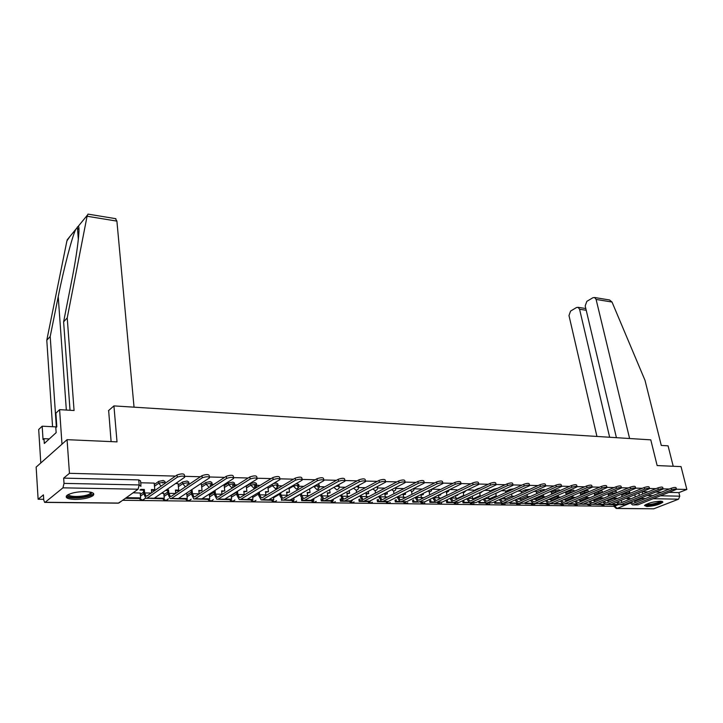 <?xml version="1.0" encoding="UTF-8"?>
<svg xmlns="http://www.w3.org/2000/svg" width="723" height="723" viewBox="0 0 723 723"><rect width="100%" height="100%" fill="white"/><g stroke="black" fill="none" stroke-linecap="round" stroke-linejoin="round"><path stroke-width="1.08" d="M165.079 482.53L164.971 481.464L163.217 480.461L158.68 481.401L158.852 483.172L163.389 482.232L165.142 483.298M188.857 483.054L188.739 481.988L187.058 481.021L182.576 481.952L182.765 483.696L187.248 482.774L188.929 483.723L188.784 484.555M212.011 483.56L211.893 482.494L210.285 481.572L205.856 482.485L206.046 484.211L210.474 483.298L212.083 484.211L211.758 485.748M234.577 484.067L234.442 482.991L232.905 482.105L228.522 483.009L228.73 484.708L233.113 483.804L234.65 484.681L233.827 487.058M256.566 484.546L256.43 483.47L254.957 482.621L250.619 483.515L250.827 485.196L255.165 484.302L256.638 485.142L256.367 486.371L254.008 488.305L250.827 485.196L246.48 487.889M278.003 485.025L277.858 483.94L276.448 483.127L273.547 483.479M298.915 485.485L298.762 484.401L296.213 483.678M319.313 485.937L319.15 484.844L317.894 484.112M339.214 486.38L338.735 484.699M358.644 486.814L358.581 485.522M514.017 488.757L509.796 489.471L510.022 490.592M529.905 489.281L525.341 489.833L525.63 491.215M545.061 489.959L544.238 489.444L540.551 490.176L540.849 491.577L542.648 491.034M559.964 490.592L559.096 489.787L555.454 490.519L555.743 491.902L558.527 491.215M574.55 491.188L573.655 490.131L570.04 490.854L570.339 492.227L573.818 491.504M588.838 491.757L587.907 490.465L584.329 491.179L584.627 492.535L588.603 491.857M602.828 492.264L601.87 490.8L598.319 491.504L598.626 492.842L602.874 492.291M616.493 492.562L616.231 491.45L614.008 491.269M629.887 492.869L629.625 491.748L628.531 491.45M646.877 506.534C654.306 506.001 659.638 504.555 662.874 502.196L660.551 501.175C653.104 501.69 647.754 503.136 644.491 505.494L646.877 506.534M75.029 499.43C83.154 499.295 89.128 498.057 92.951 495.698C95.255 493.33 92.652 491.965 85.133 491.586C77.009 491.694 70.99 492.923 67.085 495.282C64.736 497.713 67.384 499.096 75.029 499.43M175.454 476.095L69.453 473.321L67.067 439.674L36.15 467.103L38.12 499.25L43.705 499.313M122.657 500.28L614.098 506.317M67.067 439.674L117.018 441.87L113.927 405.901L650.781 439.855L657.144 465.567L681.039 466.615L686.85 489.471L676.466 489.2M669.335 489.019L663.145 488.856M655.96 488.667L649.543 488.495M642.304 488.305L635.662 488.133M628.359 487.944L621.482 487.763M614.116 487.573L606.995 487.383M599.566 487.194L592.182 486.995M584.708 486.805L577.053 486.606M569.507 486.407L561.59 486.199M553.981 486.001L545.766 485.784M538.102 485.585L529.588 485.359M521.852 485.16L513.041 484.925M505.241 484.726L496.095 484.482M488.233 484.274L478.762 484.03M470.827 483.823L461.003 483.57M453.005 483.353L442.819 483.091M434.749 482.883L424.193 482.603M416.05 482.386L405.097 482.105M396.882 481.889L385.531 481.59M377.243 481.373L365.458 481.066M357.099 480.849L344.871 480.524L344.654 479.168C344.247 477.984 342.106 478.02 338.228 479.295L304.446 498.328L303.452 498.454L301.735 495.526L301.455 493.502M336.439 480.307L323.75 479.973L323.561 478.635C323.145 477.397 320.958 477.433 317.008 478.725L283.642 498.02L282.666 498.147L280.976 495.183L280.66 492.797M315.237 479.756L302.087 479.412M293.484 479.186L279.837 478.825M271.134 478.599L256.99 478.228M248.188 478.002L233.511 477.614L233.357 476.33C232.933 474.894 230.574 474.884 226.281 476.294L194.93 496.701L194.017 496.846L192.481 493.728L192.119 490.339L189.824 490.944M224.609 477.379L209.381 476.981M200.379 476.746L184.573 476.33M38.12 499.25L43.425 494.857L43.742 499.964L44.627 502.386L45.169 502.277L62.955 487.835L64.022 483.38L139.187 484.943L140.967 486.344M69.453 473.321L63.66 478.12L64.022 483.38M686.85 489.471L678.87 492.616L679.765 496.177L678.554 499.186L653.728 508.811L616.773 508.495M566.362 494.722L565.368 492.11M551.703 494.198L551.242 491.803L549.959 491.776M536.285 491.495L534.207 491.432M521.455 493.104L521.102 491.143L518.102 491.071M505.494 490.818L501.626 490.709M489.878 491.893L489.643 490.447L484.781 490.339M473.565 491.251L473.393 490.095L467.528 489.959M439.846 497.93L438.852 497.813M456.737 489.751L449.878 489.57M422.964 497.659L421.392 497.523L421.771 498.753M439.747 489.381L431.993 489.182M405.711 497.379L403.533 497.234M422.395 489.091L414.306 488.793M202.069 498.725L209.715 498.834L209.381 494.035M222.024 494.496L221.6 490.881L224.772 490.935L224.076 484.609M186.778 493.809L185.739 493.646M201.356 484.148L200.163 484.076M163.787 493.438L161.455 493.249M178.075 483.642L175.581 483.542M140.19 493.05L133.104 492.788M154.18 483.118L140.723 482.774M140.307 494.405L143.597 492.083M154.306 484.5L158.68 481.401M163.913 494.704L167.763 492.074M178.21 484.934L182.576 481.952M186.905 495.002L191.288 492.11M201.491 485.368L205.856 482.485M209.318 495.3L214.207 492.173M224.166 485.793L228.522 483.009M231.17 495.598L236.538 492.264M246.272 486.218L250.619 483.515M439.964 498.572L446.922 495.201M456.855 490.402L461.111 488.522M456.475 498.816L463.732 495.363M473.466 490.736L477.677 488.73L477.776 489.245M472.77 498.997L480.171 495.535M489.715 491.071L493.917 489.11L494.08 489.932M489.019 499.033L496.249 495.707M505.612 491.396L509.796 489.471M504.934 499.069L511.983 495.879M521.166 491.721L525.341 489.833M520.226 497.695L520.515 499.132L527.383 496.059M536.394 492.029L540.551 490.176M535.77 499.177L542.458 496.231M551.306 492.345L555.454 490.519M550.709 499.241L557.225 496.412M565.91 492.643L570.04 490.854M565.332 499.313L571.685 496.593M580.217 492.941L584.329 491.179M579.656 499.385L585.847 496.773M594.234 493.231L598.319 491.504M108.495 410.646L113.927 405.901M404.021 488.567L396.204 488.396M384.961 488.142L377.677 487.989M365.422 487.718L358.707 487.564M345.404 487.275L339.277 487.139M324.871 486.823L319.376 486.706M303.814 486.362L298.979 486.254M282.205 485.883L278.066 485.793M260.018 485.395L256.629 485.323M237.252 484.898L234.641 484.835M213.863 484.383L212.074 484.338M189.833 483.85L188.92 483.832M462.404 487.898L461.084 488.35M480.325 488.034L477.677 488.73M497.487 488.341L493.917 489.11M63.66 478.12L138.717 479.882L140.56 480.931L140.958 485.25M678.87 492.616L669.308 492.39M661.364 492.2L656.005 492.074M647.989 491.884L642.44 491.757M387.655 496.972L385.251 496.927M368.73 496.656L366.534 496.62L366.805 497.668M349.354 496.34L347.374 496.303L347.609 497.279M329.498 496.014L327.745 495.987L327.944 496.864M309.146 495.68L307.637 495.653M288.278 495.336L287.022 495.318L287.148 495.987M266.886 494.984L265.892 494.966M244.934 494.622L244.22 494.613M631.089 502.069L632.679 503.298L633.809 503.199L671.306 488.233C674.044 487.374 675.625 487.221 676.05 487.763L676.403 489.146M633.628 504.916L637.975 504.808L676.457 489.363C676.032 488.82 674.451 488.974 671.703 489.823L634.179 504.753L632.517 504.898L629.878 502.557M627.998 497.614L628.17 498.346L627.013 498.816L630.031 498.382L630.194 499.078M628.17 498.346L630.031 498.382M634.369 500.75L635.255 502.621M634.803 494.857L635.318 497.008M609.579 504.6L616.611 504.88L617.731 504.428L611.432 504.338M617.596 503.841L617.731 504.428M629.037 499.539L628.874 498.852M627.013 498.816L626.841 498.084M629.606 438.518L596.104 299.43L594.604 297.514L592.923 297.722L586.832 301.364L585.187 305.919L616.421 437.686M608.368 299.783L609.543 299.973L612.01 302.033L645.015 380.361L661.283 445.431L668.07 445.838L673.221 466.272M586.217 310.275L579.575 309.254L578.084 307.329L576.493 307.537L570.583 311.071L568.983 315.544L596.936 436.448M579.575 309.254L609.652 437.252M115.436 218.626L116.9 221.121L87.076 216.249L87.971 214.107L88.54 214.198M70.032 410.275L63.615 321.852L71.568 281.355C77.316 252.761 80.452 226.263 78.292 226.254L75.734 229.39C72.183 236.466 63.696 268.929 58.229 296.629L50.203 336.502L56.358 426.904L42.178 426.19L43.037 439.575L43.995 438.689L44.302 443.497L56.15 432.643L55.816 427.754L56.819 426.823L55.888 413.167L59.593 409.652L61.988 444.184L40.786 462.991L38.69 429.507L42.178 426.19M63.615 321.852L67.23 317.903L74.062 410.51L59.593 409.652M87.076 216.249L67.23 317.903M69.715 236.755L66.914 240.895L46.787 340.226L50.203 336.502M46.787 340.226L52.571 426.715M134.044 407.176L116.9 221.121M111.107 441.608L108.649 410.519M49.3 438.915L43.995 438.689M661.473 501.229L658.852 503.027C652.146 505.16 647.681 505.711 645.44 504.69M646.226 504.274C649.073 504.79 653.104 504.184 658.31 502.449L660.578 501.175M644.645 505.296C648.151 505.946 653.158 505.196 659.647 503.036L662.485 501.446M91.64 492.426L91.089 494.387C86.534 498.346 64.943 498.644 68.079 494.659M68.712 494.342C68.107 497.614 86.371 496.909 90.203 493.556L90.981 492.236M66.308 496.068C68.161 499.476 88.405 498.174 92.725 494.415L93.574 493.484M617.722 501.789L619.349 503.1L620.479 503L657.93 487.871C660.705 487.004 662.313 486.85 662.738 487.41L663.081 488.793M620.298 504.735L624.717 504.627L663.136 489.028C662.711 488.459 661.111 488.612 658.328 489.489L620.84 504.573L619.186 504.717L616.52 502.277M614.595 497.18L614.812 498.102L613.664 498.572L616.71 498.138L616.846 498.716M614.812 498.102L616.71 498.138M621.102 500.415L621.979 502.395M621.545 494.324L622.078 496.584M596.159 504.455L603.443 504.699L604.564 504.247L597.632 504.148M615.698 499.195L615.562 498.608M613.664 498.572L613.447 497.65M604.094 501.5L605.757 502.901L606.877 502.801L644.274 487.501C647.094 486.615 648.712 486.471 649.146 487.058L649.48 488.441M606.696 504.546L611.188 504.437L649.543 488.685C649.109 488.097 647.492 488.251 644.663 489.137L607.239 504.383L605.585 504.537L602.901 501.988M600.93 496.719L601.184 497.849L600.036 498.328L603.127 497.885L603.235 498.355M601.184 497.849L603.127 497.885M607.555 500.072L608.441 502.16M608.016 493.764L608.567 496.141M582.648 504.247L591.025 504.103M583.551 503.958L590.944 504.058M602.087 498.834L601.979 498.364M600.036 498.328L599.783 497.198M590.176 501.193L591.875 502.693L592.996 502.593L630.329 487.13C633.185 486.227 634.83 486.082 635.264 486.687L635.598 488.079M592.815 504.365L597.388 504.256L635.653 488.332C635.228 487.727 633.583 487.88 630.718 488.775L593.357 504.193L591.703 504.347L588.992 501.69M586.977 496.24L587.284 497.596L586.136 498.075L589.335 497.975M587.284 497.596L589.263 497.632M593.746 499.71L594.631 501.916M594.216 493.185L594.785 495.689M569.453 503.642L568.377 504.238L577.09 504.012M569.48 503.768L576.782 503.868M586.136 498.075L585.838 496.728M575.978 500.885L577.713 502.485L578.825 502.386L616.077 486.751C618.987 485.829 620.659 485.684 621.084 486.317L621.409 487.709M578.644 504.166L583.307 504.058L621.473 487.98C621.048 487.347 619.376 487.492 616.466 488.414L579.186 504.003L577.541 504.157L574.812 501.382M572.743 495.743L573.095 497.334L571.956 497.822L575.156 497.578M573.095 497.334L575.11 497.37M579.647 499.34L580.524 501.672M580.135 492.58L580.723 495.21M555.273 503.226L554.243 504.048L562.91 503.913M555.345 503.57L562.322 503.669M571.956 497.822L571.604 496.231M561.491 500.56L563.253 502.277L564.365 502.169L601.527 486.362C604.482 485.422 606.172 485.278 606.606 485.937L606.922 487.329M564.184 503.976L568.929 503.868L606.995 487.618C606.561 486.968 604.871 487.103 601.916 488.043L564.726 503.804L563.081 503.958L560.325 501.057M558.21 495.228L558.608 497.072L557.469 497.56L560.687 497.171M558.608 497.072L560.668 497.108M565.25 498.951L566.136 501.419M540.795 502.792L540.912 503.371L539.81 503.85L548.477 503.795M539.81 503.85L539.692 503.271M540.912 503.371L547.564 503.47M557.469 497.56L557.072 495.716M546.696 500.226L548.495 502.06L549.597 501.952L586.66 485.955C589.661 485.006 591.378 484.871 591.803 485.549L592.119 486.95M549.417 503.777L554.243 503.66L592.191 487.248C591.757 486.57 590.04 486.706 587.04 487.664L549.95 503.606L548.314 503.759L545.54 500.723M543.371 494.677L543.823 496.8L542.684 497.297L544.564 497.334M543.823 496.8L545.702 496.837M550.555 498.545L551.441 501.156M526.019 502.331L526.19 503.172L525.088 503.66L533.863 503.624M525.088 503.66L524.916 502.819M526.19 503.172L532.49 503.262M542.684 497.297L542.241 495.183M531.586 499.873L533.411 501.834L534.514 501.726L571.459 485.549C574.514 484.573 576.249 484.446 576.683 485.16L576.99 486.552M534.333 503.57L539.25 503.461L577.062 486.877C576.629 486.163 574.893 486.299 571.839 487.275L534.866 503.398L533.24 503.56L530.447 500.379M530.248 496.547L528.712 496.52L527.582 497.026L529.119 497.053M535.553 498.129L536.439 500.885M536.285 491.477L536.737 493.664M510.926 501.852L511.152 502.964L510.058 503.452L519.132 503.362M510.058 503.452L509.832 502.34M511.152 502.964L517.09 503.045M527.582 497.026L527.085 494.622M516.159 499.512L518.011 501.608L519.114 501.5L555.924 485.133C559.024 484.139 560.786 484.012 561.22 484.753L561.518 486.154M518.915 503.362L523.931 503.253L561.59 486.489C561.165 485.757 559.403 485.883 556.294 486.877L519.457 503.19L517.831 503.344L515.02 500.018M514.46 496.258L513.285 496.24L512.155 496.746L513.33 496.764M495.517 501.346L495.797 502.756L494.704 503.253L503.967 503.163M494.704 503.253L494.433 501.843M495.797 502.756L501.355 502.828M512.155 496.746L511.613 494.026M517.135 499.069L520.515 499.132L521.111 500.614M500.397 499.132L502.277 501.373L503.362 501.265L540.036 484.708C543.19 483.696 544.979 483.57 545.404 484.338L545.702 485.739M503.172 503.154L508.287 503.036L545.784 486.1C545.35 485.332 543.56 485.458 540.406 486.471L503.705 502.973L502.096 503.136L499.268 499.647M498.319 495.96L497.198 496.475M504.564 497.234L505.449 500.325M505.494 490.8L505.838 492.517M479.828 501.048L480.117 502.539L479.033 503.036L488.477 502.955M479.033 503.036L478.743 501.554M480.117 502.539L485.269 502.612M496.394 496.466L495.842 493.646M484.293 498.734L486.19 501.138L487.275 501.03L523.786 484.274C526.995 483.235 528.811 483.118 529.236 483.922L529.525 485.323M487.085 502.937L492.291 502.819L529.607 485.693C529.182 484.898 527.356 485.016 524.148 486.055L487.609 502.756L486.01 502.919L483.172 499.25M481.816 495.662L480.696 496.177M488.558 496.755L489.444 500.036M490.592 495.815L489.471 496.34M463.805 500.768L464.094 502.322L463.018 502.828L472.652 502.738M463.018 502.828L462.729 501.274M464.094 502.322L468.829 502.386M480.289 496.177L479.738 493.285M467.835 498.319L469.742 500.894L470.827 500.786L507.157 483.832C510.42 482.774 512.264 482.657 512.688 483.488L512.978 484.889M470.628 502.711L475.942 502.593L513.059 485.287C512.634 484.464 510.781 484.573 507.519 485.63L471.161 502.53L469.561 502.693L466.724 498.843M472.2 496.258L473.086 499.729M473.791 495.508L472.679 496.032M447.429 500.488L447.718 502.096L446.651 502.612L456.484 502.521M446.651 502.612L446.353 500.994M447.718 502.096L452.02 502.16M456.34 498.102L456.565 499.322M463.823 495.87L463.271 492.905M451.007 497.876L452.932 500.65L454.008 500.542L490.14 483.371C493.466 482.295 495.336 482.187 495.761 483.054L496.041 484.446M453.809 502.485L459.222 502.368L496.123 484.871C495.698 484.012 493.827 484.112 490.501 485.187L454.333 502.304L452.752 502.467L449.905 498.409M455.481 495.734L456.367 499.421M456.611 495.192L457.749 495.219L455.499 495.725M456.728 489.724L456.882 490.565M457.65 494.695L457.749 495.219M430.691 500.189L430.989 501.87L429.923 502.386L439.964 502.295M429.923 502.386L429.625 500.705M430.989 501.87L434.83 501.925M439.828 497.831L439.991 498.743M446.959 495.372L446.434 492.526M433.8 497.424L435.734 500.397L436.8 500.28L472.725 482.901C476.105 481.807 478.011 481.708 478.436 482.603L478.698 483.994M436.602 502.25L442.124 502.133L478.789 484.446C478.364 483.551 476.457 483.651 473.077 484.744L437.126 502.069L435.553 502.241L432.697 497.957M438.373 495.192L439.268 499.096M439.024 494.875L440.75 494.903L438.418 495.418M439.738 489.354L439.828 489.851M440.605 494.098L440.75 494.903M413.583 499.882L413.881 501.635L412.824 502.16L419.006 502.015M412.824 502.16L412.526 500.406M413.881 501.635L417.243 501.681M422.946 497.551L423.054 498.129M429.706 494.848L429.218 492.128M416.195 496.945L418.147 500.135L419.204 500.027L454.894 482.422C458.337 481.301 460.271 481.211 460.696 482.151L460.949 483.533M423.072 502.069L424.636 501.898L461.039 484.003C460.614 483.072 458.68 483.172 455.237 484.293L419.521 501.825L417.957 501.997L415.101 497.487M420.885 494.613L421.392 497.496L416.276 497.415M421.021 494.541L423.353 494.586L420.967 495.101M423.163 493.475L423.353 494.586M396.087 499.566L396.394 501.391L395.345 501.925L405.684 501.898M395.345 501.925L395.038 500.099M396.394 501.391L399.241 501.437M412.056 494.297L411.604 491.712M398.183 496.448L400.144 499.873L401.193 499.756L436.62 481.934C440.135 480.786 442.096 480.705 442.521 481.681L442.774 483.063M400.985 501.771L406.742 501.654L442.865 483.56C442.44 482.593 440.479 482.675 436.963 483.823L401.5 501.581L399.955 501.753L397.099 496.99M405.314 492.815L405.558 494.261L403.018 494.207L403.877 498.409M378.192 499.241L378.5 501.147L377.46 501.681L387.709 501.816L388.649 501.283M377.46 501.681L377.153 499.783M378.5 501.147L380.822 501.184M403.118 494.785L405.558 494.261M393.99 493.719L393.592 491.297M379.747 495.915L381.717 499.602L382.756 499.485L417.912 481.437C421.491 480.262 423.488 480.189 423.904 481.202L424.148 482.575M382.548 501.518L388.423 501.4L424.238 483.1C423.823 482.096 421.825 482.178 418.246 483.344L383.054 501.328L381.527 501.509L378.671 496.475M387.058 492.119L387.347 493.926L384.753 493.872L385.558 498.048M359.882 498.906L360.199 500.894L359.159 501.437L369.652 501.581L370.691 501.039L369.896 501.03M359.159 501.437L358.852 499.448M360.199 500.894L361.961 500.922M384.844 494.451L387.347 493.926M375.508 493.104L375.147 490.854M360.876 495.363L362.856 499.322L363.877 499.204L398.735 480.922C402.377 479.729 404.41 479.656 404.826 480.714L405.061 482.087M363.678 501.265L369.67 501.147L405.16 482.639C404.744 481.59 402.711 481.663 399.06 482.856L364.175 501.075L362.657 501.256L359.81 495.924M368.359 491.387L368.712 493.583L366.046 493.529L366.534 496.593L361.048 496.502M341.148 498.554L341.464 500.641L340.443 501.193L351.17 501.328L352.2 500.786L350.691 500.768M340.443 501.193L340.126 499.105M341.464 500.641L342.648 500.659M352.083 500.027L352.2 500.786M366.136 494.116L368.712 493.583M356.584 492.462L356.267 490.402M341.545 494.776L343.533 499.042L344.546 498.915L379.069 480.397C382.792 479.168 384.862 479.114 385.278 480.208L385.504 481.581M344.338 501.003L350.465 500.885L385.594 482.16C385.178 481.066 383.109 481.129 379.394 482.349L344.835 500.813L343.335 500.994L340.488 495.345M349.218 490.601L349.625 493.231L346.895 493.176L347.374 496.276L341.753 496.186M322.187 499.72L322.286 500.379L321.274 500.931L332.264 501.075L333.285 500.524L331.007 500.497M321.274 500.931L320.958 498.753M322.286 500.379L322.865 500.388M333.104 499.358L333.285 500.524M346.986 493.773L349.625 493.231M321.744 494.152L321.988 495.861L323.741 498.753L324.744 498.626L358.906 479.855C362.702 478.608 364.808 478.554 365.223 479.692L365.44 481.057M324.528 500.741L330.791 500.614L365.54 481.672C365.124 480.533 363.018 480.587 359.223 481.834L325.025 500.542L323.543 500.723L320.949 496.439L320.705 494.731M317.84 486.669L317.939 487.329M318.201 489.164L318.391 490.474M329.616 489.769L330.077 492.869L327.284 492.824L327.745 495.96L321.988 495.861M302.612 500.126L301.654 500.668L312.905 500.822L313.909 500.262L310.845 500.217M301.654 500.668L301.337 498.418M313.683 498.644L313.909 500.262M327.365 493.42L330.077 492.869M304.229 500.461L310.628 500.343L344.961 481.166C344.555 479.991 342.404 480.036 338.536 481.301L304.717 500.262L303.253 500.452L300.705 496.114L300.425 494.089M297.56 486.218L297.65 486.859M297.894 488.658L298.039 489.697M309.534 488.884L310.05 492.508L307.185 492.453L307.799 496.439M282.169 500.054L293.077 500.56L294.071 499.991L290.176 499.936M281.554 500.406L281.428 499.485M293.782 497.876L294.071 499.991M307.266 493.059L310.05 492.508M283.425 500.18L289.959 500.063L323.85 480.659C323.443 479.43 321.256 479.466 317.307 480.759L283.904 499.982L282.458 500.171L279.964 495.779L279.647 493.393M276.764 485.766L276.846 486.362M277.081 488.142L277.18 488.865M288.956 487.935L289.525 492.128L286.588 492.074L287.022 495.282L280.976 495.183M261.31 499.927L272.77 500.289L273.755 499.71L268.992 499.647M273.402 497.053L273.755 499.71M286.67 492.688L289.525 492.128M259.34 492.056L259.693 494.839L261.346 497.831L262.313 497.704L295.228 478.147C299.259 476.819 301.482 476.791 301.898 478.075L302.087 479.421M262.088 499.891L268.775 499.774L302.187 480.126C301.771 478.852 299.548 478.879 295.508 480.199L262.566 499.683L261.139 499.882L258.689 495.436L258.337 492.661M255.454 485.296L255.526 485.856M267.853 486.913L268.477 491.739L265.468 491.685L265.992 495.517M240.271 499.602L251.966 500.009L252.933 499.43L247.257 499.349M252.526 496.168L252.933 499.43M265.549 492.309L268.477 491.739M254.794 488.594L254.65 487.429M254.523 486.471L254.451 485.865M254.315 484.799L254.261 484.329M237.478 491.26L237.867 494.478L239.476 497.514L240.425 497.379L272.86 477.541C276.981 476.186 279.25 476.177 279.665 477.514L279.837 478.843M240.208 499.602L247.04 499.476L279.937 479.593C279.53 478.265 277.261 478.274 273.131 479.629L240.669 499.385L239.268 499.584L236.882 495.083L236.493 491.866M233.592 484.817L233.656 485.332M246.218 485.82L246.905 491.342L243.814 491.288L244.284 495.02M218.635 499.304L230.637 499.72L231.595 499.132L224.952 499.042M231.125 495.201L231.595 499.132M243.895 491.92L246.905 491.342M232.878 487.654L232.77 486.805M232.67 485.955L232.607 485.395M232.472 484.265L232.417 483.814M213.538 491.369L215.083 490.763L215.463 494.107L217.045 497.18L217.975 497.044L249.887 476.927C254.098 475.544 256.403 475.544 256.828 476.927L256.99 478.255M217.75 499.295L224.745 499.168L257.09 479.033C256.674 477.659 254.36 477.659 250.149 479.042L218.21 499.087L216.837 499.286L214.496 494.722L214.116 491.378M214.505 490.745L215.083 490.763M211.161 484.32L211.215 484.799M196.448 499.006L208.775 499.43L209.715 498.834M221.672 491.513L224.772 490.935M210.393 486.642L210.339 486.154M210.248 485.422L210.194 484.907M194.704 498.987L201.862 498.861L233.61 478.463C233.195 477.035 230.836 477.026 226.534 478.436L195.156 498.771L193.8 498.969L191.532 494.351L191.17 490.971M190.773 490.311L192.119 490.339M201.346 484.103L202.06 490.519L198.807 490.456L199.187 493.936M173.692 498.698L186.353 499.132L187.275 498.527L178.572 498.409M186.76 493.664L187.275 498.527M198.879 491.107L202.06 490.519M187.239 484.871L187.194 484.401M165.45 490.501L167.609 490.546L168.54 489.905L168.884 493.339L170.375 496.493L171.27 496.358L202.015 475.644C206.407 474.198 208.811 474.225 209.236 475.716L209.39 477.026M171.035 498.662L178.373 498.536L209.48 477.885C209.055 476.394 206.651 476.376 202.25 477.813L171.478 498.445L170.158 498.653L167.953 493.972L167.609 490.546M166.38 489.869L168.54 489.905M178.075 483.597L178.744 490.095L175.409 490.031L175.743 493.339M150.339 498.382L163.353 498.825L164.257 498.21L154.442 498.075M162.684 482.241L162.756 483.027M163.769 493.285L164.257 498.21M175.472 490.682L177.804 490.727L178.744 490.095M144.32 489.462L140.858 489.399L139.946 490.049L143.416 490.104L144.32 489.462L144.645 492.941L146.091 496.141L146.968 495.996L177.063 474.975C181.545 473.502 184.004 473.538 184.437 475.092L184.582 476.385M146.733 498.337L154.243 498.21L184.672 477.279C184.238 475.743 181.78 475.707 177.289 477.18L147.158 498.111L145.874 498.328L143.732 493.583L143.416 490.104M154.171 483.063L154.803 489.652L151.378 489.588L151.676 492.706M126.001 498.328L139.747 498.509L140.633 497.885L126.868 497.695M140.172 492.896L140.633 497.885M151.441 490.248L153.882 490.293L154.803 489.652M276.665 484.79L278.084 485.594L277.749 486.959L275.499 488.739L272.372 485.666L276.665 484.79M297.632 485.26L298.988 486.028L298.608 487.528L296.457 489.164L293.384 486.127L297.632 485.26M318.084 485.72L319.385 486.462L318.951 488.07L316.9 489.579L313.881 486.579L318.084 485.72M335.617 486.434L338.039 486.172L339.286 486.877L338.807 488.594L336.846 489.977L333.954 487.356M356.484 486.66L358.716 487.284L358.183 489.1L356.322 490.375L353.61 488.224M376.547 487.04L377.686 487.682L377.108 489.588L375.327 490.763L372.842 489.01M395.87 487.546L395.58 490.058L393.89 491.134L391.649 489.733M414.387 488.206L413.637 490.51L412.029 491.504L410.049 490.411M608.269 494.839L612.345 493.149L616.547 492.833M621.726 495.11L625.793 493.448L629.281 492.752L629.968 493.357M45.169 502.277L118.789 503.063L138.075 489.218L62.955 487.835M614.55 504.853L614.83 506.073L618.626 504.537M638.852 493.213L639.367 495.372M645.395 498.572L641.78 498.509L634.55 501.4M630.203 503.145L617.035 508.414L653.728 508.811M678.554 499.186L653.33 498.716M140.47 496.132L143.76 493.809M154.478 486.254L158.852 483.172L161.03 486.172M164.076 496.412L167.935 493.791M178.391 486.669L182.765 483.696L185.404 486.832M187.085 496.692L191.468 493.8M201.681 487.085L206.046 484.211L209.227 487.401M209.507 496.963L214.397 493.845M224.365 487.492L228.73 484.708L231.956 487.862L232.689 487.772M231.369 497.234L236.737 493.917M252.698 497.505L258.509 494.008M268.034 488.278L272.372 485.666L272.2 484.293M273.502 497.776L279.738 494.125M289.055 488.667L293.384 486.127L293.285 485.395M293.809 498.039L300.452 494.252M309.552 489.055L313.863 486.416M520.985 500.406L528.558 497.044M536.692 493.42L540.903 491.812M536.195 500.479L543.416 497.307M551.604 493.719L555.743 491.902L555.879 492.372M551.089 500.542L557.966 497.569M566.208 494.008L570.339 492.227L570.555 492.905M565.684 500.614L572.227 497.831M580.515 494.288L584.627 492.535L584.943 493.42M579.991 500.687L586.19 498.075M594.532 494.568L598.626 492.842L599.042 493.899M594.008 500.768L600.027 498.264M612.101 492.065L612.86 494.36M607.745 500.849L613.628 498.436M625.603 492.652L626.416 494.803M601.608 504.681L603.389 505.928L604.184 505.603M588.215 504.5L590.013 505.757L590.845 505.413M574.55 504.32L576.385 505.594L577.243 505.232M560.614 504.13L562.476 505.413L563.371 505.034M546.398 503.94L548.287 505.241L549.218 504.835M531.884 503.75L533.809 505.061L534.785 504.636M517.081 503.551L519.024 504.871L520.045 504.428M501.961 503.344L503.94 504.69L504.997 504.211M486.516 503.145L488.531 504.491L489.643 503.994M513.682 493.086L512.697 493.538M470.754 502.928L472.797 504.302L473.954 503.768M496.349 493.158L498.283 492.255M454.64 502.711L456.728 504.103L457.93 503.533M479.783 492.697L480.569 492.887L482.404 491.459M438.183 502.494L440.298 503.895L441.563 503.289M462.892 492.182L464.012 492.553L466.046 490.673M421.355 502.268L423.515 503.687L424.835 503.045M445.648 491.64L447.076 492.209L448.531 491.369L449.245 489.878M404.157 502.042L406.353 503.47L407.736 502.783M428.043 491.044L429.751 491.857L431.288 490.944L432.002 489.073M386.57 501.807L388.802 503.253L390.248 502.521M368.576 501.563L370.854 503.027L372.372 502.25M350.176 501.319L352.499 502.801L354.08 501.961M331.342 501.066L333.71 502.566L335.373 501.672M312.065 500.813L314.478 502.322L316.222 501.364M292.327 500.542L294.785 502.078L296.62 501.039M272.11 500.28L274.613 501.825L276.538 500.714M251.396 500L253.954 501.572L255.978 500.37M230.167 499.72L232.779 501.31L234.903 500.009M208.414 499.421L211.071 501.039L213.303 499.629M186.1 499.123L188.811 500.759L191.161 499.231M163.217 498.825L165.983 500.479L168.459 498.816M139.729 498.509L142.558 500.18L145.16 498.373M614.17 506.669L614.83 506.073L617.035 508.414L616.258 508.486L614.134 506.489L613.755 504.844M642.151 491.875L642.666 494.035M647.447 495.508L652.788 495.617M660.732 495.788L679.765 496.177M138.717 479.882L139.187 484.943L138.075 489.218M121.509 501.111L118.201 503.172L44.98 502.386M640.849 498.156L641.78 498.509L642.864 497.343M671.703 489.823L671.306 488.233M634.433 501.003L633.773 500.994M637.975 504.808L634.179 504.753M612.01 302.033L596.104 299.43M87.212 215.346L78.292 226.254M75.734 229.39L67.149 239.891M77.578 229.733L78.861 228.17M66.335 410.049L58.229 296.629M658.328 489.489L657.93 487.871M621.184 500.786L620.235 500.768M624.717 504.627L620.84 504.573M644.663 489.137L644.274 487.501M607.672 500.56L606.416 500.542M611.188 504.437L607.239 504.383M630.718 488.775L630.329 487.13M593.881 500.334L592.309 500.307M597.388 504.256L593.357 504.193M616.466 488.414L616.077 486.751M579.81 500.108L577.903 500.072M583.307 504.058L579.186 504.003M601.916 488.043L601.527 486.362M565.449 499.864L563.199 499.828M568.929 503.868L564.726 503.804M587.04 487.664L586.66 485.955M550.79 499.629L548.179 499.584M554.243 503.66L549.95 503.606M571.839 487.275L571.459 485.549M535.815 499.376L532.824 499.331M539.25 503.461L534.866 503.398M556.294 486.877L555.924 485.133M523.931 503.253L519.457 503.19M540.406 486.471L540.036 484.708M504.889 498.87L501.102 498.807M508.287 503.036L503.705 502.973M524.148 486.055L523.786 484.274M488.92 498.608L484.708 498.536M492.291 502.819L487.609 502.756M507.519 485.63L507.157 483.832M472.598 498.337L467.944 498.264M475.942 502.593L471.161 502.53M490.501 485.187L490.14 483.371M455.906 498.066L451.025 497.984M459.222 502.368L454.333 502.304M473.077 484.744L472.725 482.901M438.843 497.786L433.845 497.704M442.124 502.133L437.126 502.069M455.237 484.293L454.894 482.422M424.636 501.898L419.521 501.825M436.963 483.823L436.62 481.934M403.524 497.207L398.301 497.117M406.742 501.654L401.5 501.581M418.246 483.344L417.912 481.437M385.251 496.9L379.891 496.809M388.423 501.4L383.054 501.328M399.06 482.856L398.735 480.922M369.67 501.147L364.175 501.075M379.394 482.349L379.069 480.397M350.465 500.885L344.835 500.813M359.223 481.834L358.906 479.855M330.791 500.614L325.025 500.542M338.536 481.301L338.228 479.295M307.627 495.626L301.735 495.526M310.628 500.343L304.717 500.262M317.307 480.759L317.008 478.725M289.959 500.063L283.904 499.982M295.508 480.199L295.228 478.147M265.892 494.939L259.693 494.839M268.775 499.774L262.566 499.683M273.131 479.629L272.86 477.541M244.22 494.577L237.867 494.478M247.04 499.476L240.669 499.385M250.149 479.042L249.887 476.927M221.988 494.216L215.463 494.107M224.745 499.168L218.21 499.087M226.534 478.436L226.281 476.294M199.177 493.836L192.481 493.728M201.862 498.861L195.156 498.771M202.25 477.813L202.015 475.644M175.581 493.448L168.884 493.339M178.373 498.536L171.478 498.445M177.289 477.18L177.063 474.975M151.179 493.05L144.645 492.941M154.243 498.21L147.158 498.111M377.496 486.534L377.614 487.239M600.686 504.663L604.148 505.621M587.302 504.491L590.799 505.44M573.655 504.302L577.189 505.25M559.738 504.121L563.316 505.061M545.531 503.931L549.155 504.871M531.044 503.732C531.965 505.187 533.185 505.504 534.704 504.672M516.249 503.533C517.18 505.015 518.418 505.323 519.964 504.464M501.147 503.335C502.096 504.835 503.353 505.142 504.907 504.256M485.72 503.127C486.687 504.654 487.962 504.961 489.543 504.039M469.977 502.919C470.953 504.473 472.246 504.771 473.845 503.814M453.881 502.702C454.884 504.293 456.195 504.582 457.813 503.588M437.442 502.485C438.463 504.103 439.792 504.392 441.437 503.353M420.641 502.259C421.681 503.904 423.036 504.193 424.699 503.109M403.461 502.033C404.528 503.714 405.901 503.985 407.591 502.856M385.901 501.798C386.986 503.506 388.387 503.777 390.104 502.593M367.935 501.554C369.046 503.307 370.474 503.56 372.209 502.331M349.552 501.31C350.691 503.1 352.146 503.344 353.918 502.051M330.736 501.057C331.92 502.892 333.402 503.127 335.192 501.762M311.486 500.804C312.697 502.675 314.216 502.901 316.032 501.464M291.776 500.542C293.023 502.458 294.568 502.666 296.421 501.156M271.577 500.271C272.869 502.241 274.46 502.422 276.34 500.831M250.89 499.991C252.237 502.015 253.854 502.178 255.77 500.488M229.697 499.71C231.089 501.78 232.752 501.925 234.695 500.135M207.962 499.421C209.417 501.554 211.125 501.663 213.095 499.765M185.675 499.123C187.194 501.31 188.947 501.4 190.944 499.376M162.82 498.816C164.41 501.075 166.218 501.12 168.233 498.96M139.367 498.499C141.039 500.831 142.892 500.84 144.934 498.527M633.429 503.307L632.679 503.298M578.084 307.329L585.811 308.531M609.543 299.973L594.604 297.514M78.346 239.43L77.361 226.95M115.906 218.698L87.971 214.107M90.113 492.047L90.221 493.538M91.342 492.336L91.839 492.715M620.099 503.109L619.349 503.1M606.507 502.91L605.757 502.901M592.625 502.711L591.875 502.693M578.463 502.494L577.713 502.485M563.994 502.286L563.253 502.277M549.236 502.069L548.495 502.06M534.152 501.843L533.411 501.834M518.743 501.617L518.011 501.608M503 501.391L502.277 501.373M486.913 501.147L486.19 501.138M470.465 500.912L469.742 500.894M453.646 500.659L452.932 500.65M436.448 500.406L435.734 500.397M418.852 500.153L418.147 500.135M400.84 499.882L400.144 499.873M382.413 499.611L381.717 499.602M363.533 499.34L362.856 499.322M344.211 499.051L343.533 499.042M324.41 498.762L323.741 498.753M304.112 498.463L303.452 498.454M283.317 498.156L282.666 498.147M261.988 497.84L261.346 497.831M240.108 497.523L239.476 497.514M217.659 497.189L217.045 497.18M194.623 496.855L194.017 496.846M170.971 496.502L170.375 496.493M146.67 496.15L146.091 496.141"/></g></svg>
